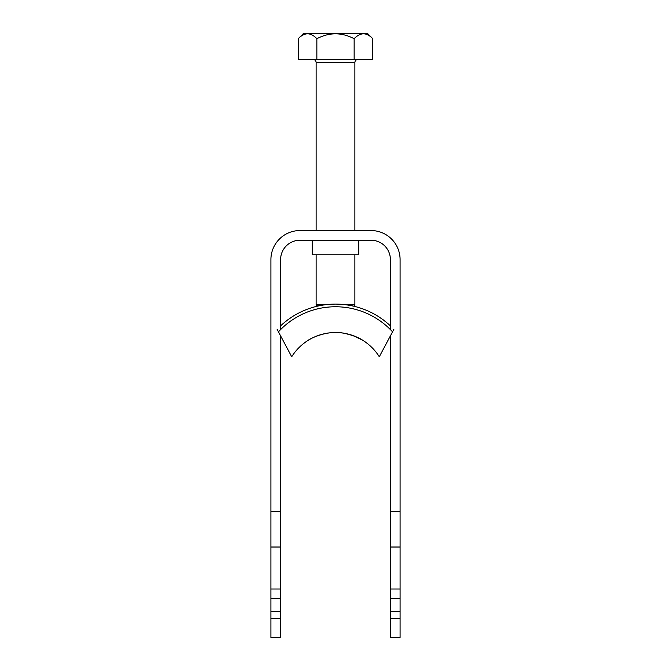 <?xml version="1.0" encoding="UTF-8"?>
<svg xmlns="http://www.w3.org/2000/svg" width="671" height="671" viewBox="0 0 671 671"><rect width="100%" height="100%" fill="white"/><g stroke="black" fill="none" stroke-linecap="round" stroke-linejoin="round"><path stroke-width="1.01" d="M358.75 240.235L358.75 254.762L312.25 254.762L312.25 240.235M400.092 611.617L390.396 611.617L390.396 637.45L400.092 637.45L400.092 259.61A29.063 29.063 0 0 0 371.021 230.547L299.979 230.547A29.063 29.063 0 0 0 270.908 259.61L270.908 511.604L280.604 511.604L280.604 335.869M270.908 611.617L270.908 598.7L280.604 598.7L280.604 611.617L270.908 611.617L270.908 637.45L280.604 637.45L280.604 618.427L270.908 618.427M390.396 611.617L390.396 335.869M400.092 598.7L390.396 598.7M280.604 329.587L280.604 259.61A19.375 19.375 0 0 1 299.979 240.235L371.021 240.235A19.375 19.375 0 0 1 390.396 259.61L390.396 329.587M390.396 511.604L400.092 511.604M270.908 511.604L270.908 598.7M280.604 511.604L280.604 598.7M280.604 611.617L280.604 618.427M270.908 547.024L280.604 547.024M280.604 589.012L270.908 589.012M400.092 547.024L390.396 547.024M390.396 589.012L400.092 589.012M390.396 618.427L400.092 618.427M312.896 59.383A3.229 3.229 0 0 1 316.125 62.613L316.125 230.547M358.104 59.383A3.229 3.229 0 0 0 354.875 62.613L316.125 62.613M316.125 254.762L316.125 304.819L324.764 304.819L317.173 304.819M352.527 304.819L346.236 304.819L354.875 304.819L354.875 254.762M354.875 230.547L354.875 62.613M298.209 38.717L303.376 33.55L367.624 33.55L372.791 38.717C366.626 32.208 360.411 32.208 354.145 38.717C341.707 32.208 329.276 32.208 316.855 38.717C310.698 32.208 304.483 32.208 298.209 38.717L298.209 59.383L372.791 59.383L372.791 38.717M363.64 33.726L364.689 33.818M307.712 33.726L309.021 33.86M316.855 38.717L316.855 59.383M354.145 38.717L354.145 59.383M307.989 340.457L308.215 340.323C308.039 339.845 325.947 329.721 343.359 333.126C361.342 336.959 364.814 342.327 362.785 340.323L363.003 340.457M337.11 332.548L341.673 332.891M346.488 333.705L351.805 335.165M352.552 335.416L362.197 339.962M379.291 356.762A51.667 51.667 0 0 0 291.709 356.762L278.457 331.826A77.442 77.442 0 0 1 392.543 331.826L379.291 356.762A51.667 51.667 0 0 0 291.709 356.762L286.592 347.142M278.457 331.826L277.131 329.344M390.396 325.871A80.101 80.101 0 0 0 280.604 325.871M392.543 331.826L393.869 329.344M317.417 306.169L318.473 304.819M316.913 304.819L315.966 306.513M355.034 306.513L354.087 304.819"/></g></svg>
